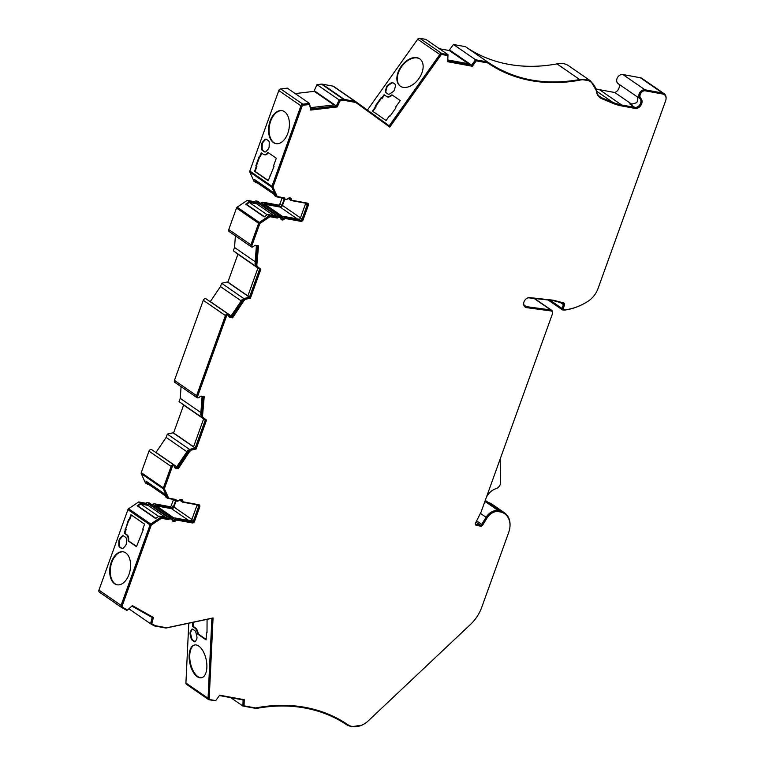 <?xml version="1.0" encoding="UTF-8"?>
<svg xmlns="http://www.w3.org/2000/svg" width="765" height="765" viewBox="0 0 765 765"><rect width="100%" height="100%" fill="white"/><g stroke="black" fill="none" stroke-linecap="round" stroke-linejoin="round"><path stroke-width="1.15" d="M551.498 311.078A2.792 2.142 124.6 0 0 551.24 310.858A2.792 2.142 124.6 0 0 550.58 310.59A2.792 2.142 124.6 0 0 550.494 310.571L526.167 307.281A5.422 4.16 -55.4 0 1 524.895 306.899M279.388 217.117L279.942 217.499L278.737 217.279A1.396 1.071 124.6 0 0 277.332 218.054L269.959 216.696L260.071 223.37A0.698 0.536 124.6 0 0 259.737 223.801L251.991 245.297A1.396 1.071 124.6 0 0 253.904 246.196A2.094 1.607 -55.4 0 1 255.826 245.316L258.522 245.814L256.744 266.105L260.855 269.223L250.432 298.159L244.733 299.459L232.589 317.848L229.892 317.351A2.094 1.607 -55.4 0 1 229.395 317.15A2.094 1.607 -55.4 0 1 228.802 315.916A1.396 1.071 124.6 0 0 226.526 316.05L197.686 396.146A1.396 1.071 124.6 0 0 199.598 397.045A2.094 1.607 -55.4 0 1 201.52 396.165L204.217 396.662L202.429 416.954L206.55 420.061L196.127 449.007L190.418 450.308L178.283 468.687L175.587 468.199A2.094 1.607 -55.4 0 1 175.089 467.989A2.094 1.607 -55.4 0 1 174.496 466.765A1.396 1.071 124.6 0 0 172.221 466.889L164.475 488.395A0.698 0.536 124.6 0 0 164.475 488.883L168.625 498.139L176.007 499.497A1.396 1.071 124.6 0 0 176.715 500.654L177.92 500.884A1.396 1.071 124.6 0 0 179.096 500.406A2.792 2.142 -55.4 0 1 181.458 499.469A2.792 2.142 -55.4 0 1 182.118 499.736A2.792 2.142 -55.4 0 1 182.883 501.104A1.396 1.071 124.6 0 0 183.6 501.926L198.795 504.718A2.094 1.607 -55.4 0 1 199.283 504.919A2.094 1.607 -55.4 0 1 199.732 506.946L194.568 521.309A2.094 1.607 -55.4 0 1 192.235 522.935L177.04 520.143A1.396 1.071 124.6 0 0 175.864 520.611A2.792 2.142 -55.4 0 1 172.842 521.271A2.792 2.142 -55.4 0 1 172.077 519.913A1.396 1.071 124.6 0 0 171.36 519.091L170.155 518.871A1.396 1.071 124.6 0 0 168.749 519.645L161.377 518.288L151.489 524.962A0.698 0.536 124.6 0 0 151.154 525.392L122.18 605.88A1.396 1.071 124.6 0 0 122.543 607.267L127.497 610.059L132.383 605.612L153.449 617.479L151.776 623.714L155.142 625.617A1.396 1.071 124.6 0 0 155.41 625.713L166.655 627.778L213.062 617.957L209.199 698.531A1.396 1.071 124.6 0 0 209.916 699.564L215.711 700.635L219.66 695.194L244.255 699.717L244.054 705.837L255.615 707.96A182.395 139.928 -55.4 0 1 305.235 707.376A182.395 139.928 -55.4 0 1 348.276 724.99A20.273 15.549 124.6 0 0 368.309 720.821L470.542 624.383A34.243 26.268 124.6 0 0 481.711 607.372L508.715 532.364A19.288 14.803 124.6 0 0 504.584 513.707A19.288 14.803 124.6 0 0 502.05 512.387A11.561 8.864 124.6 0 0 500.836 512.053L498.646 511.651A11.561 8.864 124.6 0 0 487.085 517.934L482.725 525.029A2.094 1.607 -55.4 0 1 480.63 526.167L476.452 525.392A2.094 1.607 -55.4 0 1 475.954 525.192A2.094 1.607 -55.4 0 1 475.629 522.887L480.956 512.225A6.292 4.829 124.6 0 0 481.319 511.374L552.397 313.946A2.792 2.142 124.6 0 0 551.794 311.24A2.792 2.142 124.6 0 0 551.135 310.973A2.792 2.142 124.6 0 0 551.049 310.953L526.722 307.664A5.422 4.16 -55.4 0 1 525.163 307.1A5.422 4.16 -55.4 0 1 524.255 301.257A5.422 4.16 -55.4 0 1 529.657 297.595L552.703 300.138A14.678 11.255 -55.4 0 1 553.401 300.243A14.678 11.255 -55.4 0 1 554.109 300.396L563.652 302.93A2.094 1.607 -55.4 0 1 564.044 303.112A2.094 1.607 -55.4 0 1 564.494 305.139L563.126 308.926A0.698 0.536 124.6 0 0 563.509 309.682L565.555 309.777A58.073 44.552 124.6 0 0 587.75 301.458A20.263 15.549 124.6 0 0 598.029 288.539L665.646 100.731A6.292 4.829 124.6 0 0 664.297 94.65A6.292 4.829 124.6 0 0 662.806 94.038L645.325 90.825A4.542 3.481 124.6 0 0 640.707 93.397A4.542 3.481 124.6 0 0 640.869 98.436A5.938 4.561 -55.4 0 1 641.089 105.025A5.938 4.561 -55.4 0 1 635.055 108.401L621.955 105.991A70.581 54.143 -55.4 0 1 613.09 103.39L601.902 98.781A14.678 11.255 -55.4 0 1 600.267 97.891A14.678 11.255 -55.4 0 1 596.298 91.178A20.273 15.549 124.6 0 0 590.8 81.903A20.273 15.549 124.6 0 0 586.009 79.933A20.273 15.549 124.6 0 0 579.65 80.182A182.395 139.928 -55.4 0 1 487.831 62.969L476.27 60.837L472.321 66.259L447.726 61.736L447.927 55.615L442.141 54.544A1.396 1.071 124.6 0 0 440.812 55.204L389.777 127.095L355.773 102.481L344.527 100.416A1.396 1.071 124.6 0 0 344.231 100.406L339.995 100.903L337.25 106.947L310.791 110.064L309.519 104.489L303.294 105.226A1.396 1.071 124.6 0 0 302.032 106.316L273.057 186.803A0.698 0.536 124.6 0 0 273.057 187.291L277.207 196.548L284.58 197.906A1.396 1.071 124.6 0 0 285.297 199.063L286.502 199.292A1.396 1.071 124.6 0 0 287.678 198.823A2.792 2.142 -55.4 0 1 290.031 197.886A2.792 2.142 -55.4 0 1 290.69 198.154A2.792 2.142 -55.4 0 1 291.465 199.512A1.396 1.071 124.6 0 0 292.173 200.334L307.367 203.127A2.094 1.607 -55.4 0 1 307.865 203.327A2.094 1.607 -55.4 0 1 308.314 205.355L303.15 219.718A2.094 1.607 -55.4 0 1 300.817 221.343L285.622 218.551A1.396 1.071 124.6 0 0 284.446 219.019A2.792 2.142 -55.4 0 1 281.424 219.689A2.792 2.142 -55.4 0 1 280.659 218.321A1.396 1.071 124.6 0 0 279.942 217.499A1.396 1.071 124.6 0 0 279.388 217.117L278.183 216.897A1.396 1.071 124.6 0 0 276.777 217.671L269.404 216.313L259.517 222.988A0.698 0.536 124.6 0 0 259.182 223.418L251.436 244.915A1.396 1.071 124.6 0 0 252.058 246.407M590.523 81.712A20.273 15.549 124.6 0 0 590.255 81.52A20.273 15.549 124.6 0 0 585.455 79.55A20.273 15.549 124.6 0 0 579.105 79.799A182.395 139.928 -55.4 0 1 487.276 62.587L475.715 60.454L471.766 65.876L447.735 61.458M228.094 314.96A1.396 1.071 124.6 0 0 225.971 315.668L197.131 395.763A1.396 1.071 124.6 0 0 197.753 397.245M173.789 465.809A1.396 1.071 124.6 0 0 171.666 466.507L163.92 488.013A0.698 0.536 124.6 0 0 163.92 488.5L168.625 498.139M304.451 707.644A181.688 139.383 -55.4 0 1 347.339 725.201L347.893 725.574C335.099 716.805 320.793 710.953 304.986 708.027C289.151 705.139 272.656 705.34 255.5 708.62L254.955 708.237A181.688 139.383 -55.4 0 1 254.955 708.237A181.688 139.383 -55.4 0 1 304.451 707.644M197.265 676.7A16.773 8.358 -102 0 0 201.472 677.78A16.773 8.358 -102 0 0 206.78 663.628A16.773 8.358 -102 0 0 198.737 646.052A16.773 8.358 -102 0 0 194.53 644.971A16.773 8.358 -102 0 0 189.232 659.124A16.773 8.358 -102 0 0 197.265 676.7M194.826 644.914A16.773 8.358 -102 0 0 189.854 659.296A16.773 8.358 -102 0 0 197.858 676.576A16.773 8.358 -102 0 0 201.769 677.714M400.305 86.177A16.773 10.758 -54.1 0 0 418.799 78.709A16.773 10.758 -54.1 0 0 419.842 58.915A16.773 10.758 -54.1 0 0 419.717 58.829A16.773 10.758 -54.1 0 0 401.223 66.297A16.773 10.758 -54.1 0 0 400.181 86.091A16.773 10.758 -54.1 0 0 400.305 86.177M114.597 583.733A16.773 10.175 -79.6 0 0 117.122 584.795A16.773 10.175 -79.6 0 0 129.667 572.306A16.773 10.175 -79.6 0 0 125.709 552.865A16.773 10.175 -79.6 0 0 123.194 551.804A16.773 10.175 -79.6 0 0 110.638 564.283A16.773 10.175 -79.6 0 0 114.597 583.733M123.461 551.861A16.773 10.175 -79.6 0 0 111.126 564.608A16.773 10.175 -79.6 0 0 115.142 583.829A16.773 10.175 -79.6 0 0 117.399 584.833M273.421 142.577A16.773 10.175 -79.6 0 0 275.945 143.648A16.773 10.175 -79.6 0 0 288.491 131.159A16.773 10.175 -79.6 0 0 284.532 111.719A16.773 10.175 -79.6 0 0 282.017 110.657A16.773 10.175 -79.6 0 0 269.462 123.136A16.773 10.175 -79.6 0 0 273.421 142.577M282.285 110.715A16.773 10.175 -79.6 0 0 269.949 123.461A16.773 10.175 -79.6 0 0 273.966 142.682A16.773 10.175 -79.6 0 0 276.222 143.686M288.424 198.221A2.094 1.607 -55.4 0 1 289.247 198.145A2.094 1.607 -55.4 0 1 289.744 198.345A2.094 1.607 -55.4 0 1 290.318 199.369A2.094 1.607 124.6 0 0 290.891 200.392A2.094 1.607 124.6 0 0 291.389 200.593L306.583 203.385A1.396 1.071 -55.4 0 1 307.214 204.877L302.051 219.23A1.396 1.071 -55.4 0 1 300.492 220.32L285.297 217.518A2.094 1.607 124.6 0 0 283.528 218.226A2.094 1.607 -55.4 0 1 281.271 218.733A2.094 1.607 -55.4 0 1 280.688 217.709A2.094 1.607 124.6 0 0 280.114 216.677A2.094 1.607 124.6 0 0 279.617 216.476L278.412 216.256A2.094 1.607 124.6 0 0 276.643 216.964L269.414 215.625L259.306 222.452A1.396 1.071 124.6 0 0 258.637 223.313L250.891 244.819L228.754 229.548A2.094 1.607 124.6 0 0 229.204 231.575L251.341 246.846A2.094 1.607 -55.4 0 1 250.891 244.819M179.842 499.803A2.094 1.607 -55.4 0 1 180.674 499.727A2.094 1.607 -55.4 0 1 181.162 499.937A2.094 1.607 -55.4 0 1 181.745 500.96A2.094 1.607 124.6 0 0 182.319 501.983A2.094 1.607 124.6 0 0 182.816 502.184L198.011 504.977A1.396 1.071 -55.4 0 1 198.632 506.468L193.469 520.822A1.396 1.071 -55.4 0 1 191.91 521.912L176.715 519.11A2.094 1.607 124.6 0 0 174.956 519.817A2.094 1.607 -55.4 0 1 172.689 520.315A2.094 1.607 -55.4 0 1 172.115 519.292A2.094 1.607 124.6 0 0 171.532 518.268A2.094 1.607 124.6 0 0 171.044 518.068L169.83 517.848A2.094 1.607 124.6 0 0 168.071 518.555L160.832 517.216L150.724 524.044A1.396 1.071 124.6 0 0 150.055 524.905L121.08 605.392A2.094 1.607 124.6 0 0 121.53 607.42A2.094 1.607 124.6 0 0 121.625 607.477L126.904 610.451L127.401 610.001M347.339 725.201L351.575 726.75L361.969 725.115M552.579 312.895A3.49 2.677 124.6 0 0 551.642 310.284A3.49 2.677 124.6 0 0 550.704 309.93L526.368 306.641A4.724 3.624 -55.4 0 1 526.119 306.602A4.724 3.624 -55.4 0 1 525 306.143A4.724 3.624 -55.4 0 1 523.681 303.198M527.142 298.168A4.724 3.624 -55.4 0 1 528.921 297.862L551.948 300.406A13.98 10.72 -55.4 0 1 553.296 300.655L562.83 303.179A1.396 1.071 -55.4 0 1 563.394 304.652L562.026 308.448A1.396 1.071 124.6 0 0 562.782 309.949L564.876 310.055A58.771 45.087 124.6 0 0 580.912 305.197M253.11 246.76A2.094 1.607 -55.4 0 1 251.838 247.047A2.094 1.607 -55.4 0 1 251.341 246.846M198.804 397.599A2.094 1.607 -55.4 0 1 197.533 397.896A2.094 1.607 -55.4 0 1 197.035 397.685A2.094 1.607 -55.4 0 1 196.586 395.658L174.449 380.387A2.094 1.607 124.6 0 0 174.898 382.414L197.035 397.685M468.467 63.744L449.342 50.557L439.378 48.721M333.942 104.91L314.252 91.331L295.194 93.579M235.4 235.85L234.53 247.487L255.194 261.735M237.925 254.229L227.884 282.122M241.233 300.903L220.463 286.579L210.308 301.582L231.087 315.916M181.095 386.698L180.224 398.336L200.889 412.584M183.619 405.077L173.569 432.971M186.928 451.752L166.148 437.417L156.003 452.431L176.772 466.755M173.559 433.019A0.698 0.536 124.6 0 0 173.053 432.808L167.344 434.109L166.148 437.417M183.151 404.752A0.698 0.536 124.6 0 0 183.179 404.771L203.633 418.876L179.029 401.635L180.224 398.336M174.449 380.387L203.289 300.291A2.094 1.607 124.6 0 1 206.11 298.866L228.257 314.138A2.094 1.607 -55.4 0 1 228.84 315.371A1.396 1.071 -55.4 0 0 229.567 316.328L228.993 315.926M227.865 282.17A0.698 0.536 124.6 0 0 227.358 281.96L221.649 283.27L220.463 286.579M237.456 253.904A0.698 0.536 124.6 0 0 237.485 253.932L257.939 268.037L233.344 250.796L234.53 247.487M228.754 229.548L236.5 208.042A1.396 1.071 -55.4 0 1 237.16 207.181L247.277 200.354L254.506 201.692A2.094 1.607 -55.4 0 1 256.275 200.985L257.48 201.205A2.094 1.607 -55.4 0 1 257.977 201.405L260.004 202.811A2.094 1.607 -55.4 0 1 260.578 203.834A2.094 1.607 124.6 0 0 260.636 204.092M260.521 203.557A2.094 1.607 124.6 0 0 261.391 202.955A2.094 1.607 -55.4 0 1 263.16 202.247L278.355 205.049A1.396 1.071 124.6 0 0 279.904 203.959L282.103 197.858M257.901 183.227L254.066 181.496L249.82 172.029A1.396 1.071 -55.4 0 1 249.82 171.044L278.795 90.557A2.094 1.607 -55.4 0 1 280.678 88.922L287.305 88.138L309.452 103.409L302.816 104.193A2.094 1.607 124.6 0 0 300.932 105.828L271.957 186.316A1.396 1.071 124.6 0 0 271.957 187.301L276.203 196.768L283.433 198.097A2.094 1.607 124.6 0 0 284.016 199.12A2.094 1.607 124.6 0 0 284.513 199.33L285.718 199.55A2.094 1.607 124.6 0 0 286.99 199.254M314.252 91.331A0.698 0.536 -55.4 0 1 314.233 90.691L316.987 84.647L321.463 84.121A3.49 2.677 124.6 0 1 322.208 84.14L332.928 86.12A3.49 2.677 124.6 0 1 333.76 86.455A3.49 2.677 124.6 0 1 333.798 86.483L355.859 101.697M367.41 110.064L417.68 39.235A2.094 1.607 -55.4 0 1 419.679 38.25L425.847 39.388L447.984 54.659L441.816 53.521A2.094 1.607 124.6 0 0 439.818 54.506L389.194 125.833L355.935 101.755A3.49 2.677 -55.4 0 1 355.935 101.755L333.76 86.455M449.342 50.557A0.698 0.536 -55.4 0 1 449.485 49.897L453.435 44.475L465.464 46.684A181.688 139.383 124.6 0 0 556.987 63.877L579.679 79.541C544.871 85.699 514.367 79.962 488.166 62.348L487.611 61.965A181.688 139.393 -55.4 0 1 487.601 61.955L475.572 59.746L471.623 65.168L447.774 60.779L447.984 54.659M666.057 98.647A6.99 5.365 124.6 0 0 664.135 93.693A6.99 5.365 124.6 0 0 662.49 93.014L645 89.792A5.24 4.016 124.6 0 0 639.674 92.766A5.24 4.016 124.6 0 0 639.865 98.58A5.24 4.016 -55.4 0 1 640.056 104.403A5.24 4.016 -55.4 0 1 634.73 107.368L621.629 104.958A69.883 53.607 -55.4 0 1 612.861 102.395L601.663 97.777A13.98 10.72 -55.4 0 1 600.114 96.935A13.98 10.72 -55.4 0 1 596.327 90.547L590.647 80.956L568.51 65.685A20.961 16.084 124.6 0 0 557.006 63.897M619.124 84.341A5.938 4.561 -55.4 0 1 614.783 92.508L599.492 89.687A69.883 53.607 -55.4 0 1 595.992 88.903M664.135 93.693L641.998 78.422A6.99 5.365 124.6 0 0 640.343 77.743L622.863 74.53A5.24 4.016 124.6 0 0 617.365 77.81A5.24 4.016 124.6 0 0 618.149 83.662L636.891 96.591M131.886 606.062L152.206 617.508L150.533 623.752L154.1 625.76A3.49 2.677 -55.4 0 0 154.769 626L165.489 627.969A3.49 2.677 -55.4 0 0 166.493 627.95L211.886 618.34L208.051 698.273A2.094 1.607 124.6 0 0 208.635 699.621L186.497 684.35A2.094 1.607 -55.4 0 1 185.914 683.002L188.783 623.226M121.434 607.353L99.488 592.206A2.094 1.607 -55.4 0 1 99.393 592.148A2.094 1.607 -55.4 0 1 98.943 590.121L127.918 509.633A1.396 1.071 -55.4 0 1 128.587 508.773L138.695 501.945L145.924 503.284A2.094 1.607 -55.4 0 1 147.693 502.576L148.898 502.796A2.094 1.607 -55.4 0 1 149.395 503.007L151.422 504.403A2.094 1.607 -55.4 0 1 152.006 505.426A2.094 1.607 124.6 0 0 152.053 505.684M151.948 505.149A2.094 1.607 124.6 0 0 152.809 504.546A2.094 1.607 -55.4 0 1 154.578 503.839L169.773 506.64A1.396 1.071 124.6 0 0 171.331 505.55L173.531 499.449M149.318 484.819L145.484 483.088L141.238 473.621A1.396 1.071 -55.4 0 1 141.238 472.636L148.974 451.14A2.094 1.607 124.6 0 1 151.805 449.715L173.942 464.986A2.094 1.607 -55.4 0 1 174.535 466.21A1.396 1.071 -55.4 0 0 175.262 467.166L174.688 466.774M639.865 98.58L636.729 96.419A5.24 4.016 -55.4 0 1 636.623 102.701L631.163 104.317L629.748 103.935L631.938 104.336L614.783 92.508M372.89 111.403L376.122 106.851L375.682 106.545L372.45 111.097L386.105 120.516L389.337 115.955L389.892 116.337L395.954 107.788L395.4 107.416L395.945 107.798M381.754 97.997L381.2 97.614L382.184 98.312L381.754 97.997L384.068 94.726L386.344 96.285A5.594 3.586 -54.1 0 0 390.513 95.768L391.909 94.812L400.258 100.569L395.4 107.416M255.108 171.408L254.554 171.312L256.409 166.168L256.954 166.263L255.108 171.408L268.295 180.502M261.678 153.153L260.425 156.624L259.88 156.519L261.209 152.828L263.476 154.396A5.594 3.395 -79.6 0 0 264.317 154.75A5.594 3.395 -79.6 0 0 266.966 153.583L267.97 152.465L276.308 158.221L273.535 165.938L274.09 166.321L268.209 180.722L254.554 171.312M131.389 515.046L129.62 519.961L129.075 519.865L130.92 514.721L144.575 524.14L142.72 529.284L143.275 529.667L136.476 546.64L128.128 540.884L128.166 539.096A5.594 3.395 100.4 0 0 126.541 534.764L124.274 533.195L128.52 519.483L129.075 519.865M207.076 619.354L207.009 632.617L206.454 632.234L206.081 639.903L197.743 634.147L197.332 632.368A5.594 2.783 78 0 0 194.893 628.046L192.627 626.487L192.311 622.481M484.704 501.974A12.259 9.4 -55.4 0 1 485.966 502.108L488.156 502.509A12.259 9.4 124.6 0 1 489.437 502.854A19.986 15.338 124.6 0 1 492.067 504.221L504.431 512.751A19.986 15.338 124.6 0 0 501.802 511.383A12.259 9.4 124.6 0 0 500.511 511.03L488.156 502.509M355.897 101.726A3.49 2.677 -55.4 0 0 355.065 101.391L344.346 99.412A3.49 2.677 -55.4 0 0 343.6 99.393L339.125 99.919L336.37 105.962L310.724 108.993L309.452 103.409M202.075 396.672L200.707 415.013L201.625 415.653L201.176 416.906L205.288 420.023L203.633 418.876L193.526 446.932L195.19 448.08L189.481 449.38L189.032 450.642L188.104 450.011L176.638 466.956L177.566 467.597L175.262 467.166M189.481 449.38L167.344 434.109M201.176 416.906L179.029 401.635M200.248 396.452A1.396 1.071 -55.4 0 1 200.726 396.423L203.031 396.844L201.625 415.653M141.238 472.636L163.375 487.907L171.121 466.411A2.094 1.607 -55.4 0 1 173.942 464.986M195.19 448.08L205.288 420.023M177.566 467.597L189.032 450.642M254.554 245.613A1.396 1.071 -55.4 0 1 255.041 245.584L257.346 246.005L255.481 266.067L259.593 269.175L257.939 268.037L247.831 296.093L227.358 281.96M196.586 395.658L225.426 315.562A2.094 1.607 -55.4 0 1 228.257 314.138M247.831 296.093L249.495 297.231L243.786 298.541L243.337 299.803L242.409 299.163L230.954 316.117L231.871 316.748L229.567 316.328M243.786 298.541L221.649 283.27M255.481 266.067L233.344 250.796M256.39 245.833L255.013 264.164L255.931 264.805M249.495 297.231L259.593 269.175M231.871 316.748L243.337 299.803M163.375 487.907A1.396 1.071 124.6 0 0 163.375 488.892L167.621 498.359L174.86 499.688A2.094 1.607 124.6 0 0 175.434 500.712A2.094 1.607 124.6 0 0 175.931 500.922L177.136 501.142A2.094 1.607 124.6 0 0 178.408 500.846M208.635 699.621A2.094 1.607 124.6 0 0 209.132 699.822L215.558 700.606M219.402 695.557L243.098 699.918L242.897 706.028L254.927 708.237M509.978 526.463A19.986 15.338 124.6 0 0 504.431 512.751M475.409 523.509A1.396 1.071 -55.4 0 0 476.136 524.369L480.305 525.144A1.396 1.071 124.6 0 0 481.711 524.379L486.062 517.283A12.259 9.4 -55.4 0 1 498.331 510.628L500.511 511.03M500.31 458.598A6.99 5.365 -55.4 0 0 500.186 460.071L500.635 482.256A5.623 4.313 -55.4 0 1 496.055 488.663A13.98 10.72 124.6 0 0 486.339 497.403M590.647 80.956L579.134 79.158M504.307 513.516A19.288 14.803 124.6 0 0 504.03 513.325A19.288 14.803 124.6 0 0 501.496 512.005A11.561 8.864 124.6 0 0 500.281 511.68L498.091 511.269A11.561 8.864 124.6 0 0 486.53 517.551L482.18 524.647A2.094 1.607 -55.4 0 1 480.076 525.785L475.897 525.019A2.094 1.607 -55.4 0 1 475.706 524.962M243.7 699.621L243.5 705.454L244.054 705.837M212.488 618.082L208.644 698.149A1.396 1.071 124.6 0 0 209.352 699.181M152.876 617.154L151.221 623.332L151.776 623.714M170.805 518.708L171.36 519.091A1.396 1.071 124.6 0 0 170.805 518.708L169.601 518.488A1.396 1.071 124.6 0 0 168.195 519.263L160.822 517.905L150.935 524.58A0.698 0.536 124.6 0 0 150.6 525.01L121.625 605.498A1.396 1.071 124.6 0 0 121.989 606.884L122.419 607.181M198.986 504.766A2.094 1.607 -55.4 0 1 199.187 506.564L194.014 520.927A2.094 1.607 -55.4 0 1 191.68 522.552L176.486 519.76A1.396 1.071 124.6 0 0 175.309 520.229A2.792 2.142 -55.4 0 1 172.584 521.051M181.821 499.574A2.792 2.142 -55.4 0 1 182.328 500.721A1.396 1.071 124.6 0 0 183.036 501.544M175.443 499.392A1.396 1.071 124.6 0 0 176.151 500.272M203.643 396.557L201.874 416.571L205.995 419.679L195.572 448.625L189.873 449.925L177.729 468.314L175.032 467.817A2.094 1.607 -55.4 0 1 174.841 467.759M257.948 245.708L256.189 265.723L260.301 268.84L249.887 297.776L244.178 299.086L232.034 317.465L229.337 316.968A2.094 1.607 -55.4 0 1 229.146 316.92M307.568 203.174A2.094 1.607 -55.4 0 1 307.76 204.972L302.596 219.335A2.094 1.607 -55.4 0 1 300.262 220.961L285.068 218.168A1.396 1.071 124.6 0 0 283.892 218.637A2.792 2.142 -55.4 0 1 281.166 219.469M290.394 197.992A2.792 2.142 -55.4 0 1 290.91 199.13A1.396 1.071 124.6 0 0 291.608 199.952M284.016 197.8A1.396 1.071 124.6 0 0 284.723 198.68M309.519 104.489L302.739 104.843A1.396 1.071 124.6 0 0 301.477 105.933L272.503 186.421A0.698 0.536 124.6 0 0 272.503 186.909L277.207 196.548M355.773 102.481L343.973 100.033A1.396 1.071 124.6 0 0 343.676 100.024L339.45 100.521L336.696 106.565L310.695 109.634M447.927 55.615L441.587 54.162A1.396 1.071 124.6 0 0 440.257 54.822L389.242 126.703M664.01 94.468A6.292 4.829 124.6 0 0 663.743 94.267A6.292 4.829 124.6 0 0 662.251 93.655L644.771 90.442A4.542 3.481 124.6 0 0 640.152 93.014A4.542 3.481 124.6 0 0 640.324 98.054A5.938 4.561 -55.4 0 1 640.535 104.642A5.938 4.561 -55.4 0 1 634.501 108.018L621.4 105.608A70.581 54.143 -55.4 0 1 612.545 103.007L601.347 98.398A14.678 11.255 -55.4 0 1 599.999 97.7M563.738 302.959A2.094 1.607 -55.4 0 1 563.939 304.757L562.571 308.544A0.698 0.536 124.6 0 0 562.954 309.299M465.464 46.684L487.601 61.955M394.539 89.505L395.428 86.158A2.792 1.788 -54.1 0 0 394.979 84.15L392.981 82.773A2.792 1.788 -54.1 0 0 390.886 83.031L388.008 85.001A2.792 1.788 -54.1 0 0 386.392 87.277L385.503 90.614A2.792 1.788 -54.1 0 0 385.952 92.622A2.792 1.788 -54.1 0 0 385.971 92.641L387.96 94.009A2.792 1.788 -54.1 0 0 390.045 93.751L392.923 91.781A2.792 1.788 -54.1 0 0 394.539 89.505M381.2 97.614L375.127 106.163L375.682 106.545M269.146 146.536L269.232 142.854A2.792 1.693 -79.6 0 0 268.419 140.684L266.43 139.316A2.792 1.693 -79.6 0 0 266.01 139.134A2.792 1.693 -79.6 0 0 264.69 139.718L262.615 142.032A2.792 1.693 -79.6 0 0 261.687 144.604L261.601 148.286A2.792 1.693 -79.6 0 0 262.424 150.456L264.403 151.824A2.792 1.693 -79.6 0 0 264.824 151.996A2.792 1.693 -79.6 0 0 266.144 151.422L268.219 149.108A2.792 1.693 -79.6 0 0 269.146 146.536M259.88 156.519L259.325 156.137L255.854 165.785L256.409 166.168M230.734 697.642L242.897 706.028M196.835 636.423L195.983 632.76A2.792 1.396 -102 0 0 194.769 630.609L192.79 629.232A2.792 1.396 -102 0 0 192.082 629.06A2.792 1.396 -102 0 0 191.441 629.633L190.313 631.919A2.792 1.396 -102 0 0 190.189 634.472L191.04 638.134A2.792 1.396 -102 0 0 192.254 640.295L194.243 641.663A2.792 1.396 -102 0 0 194.941 641.845A2.792 1.396 -102 0 0 195.582 641.271L196.72 638.976A2.792 1.396 -102 0 0 196.835 636.423M128.874 608.806L150.533 623.752M126.426 539.507A2.792 1.693 -79.6 0 0 125.613 537.336L123.624 535.969A2.792 1.693 -79.6 0 0 123.203 535.787A2.792 1.693 -79.6 0 0 121.884 536.37L119.818 538.684A2.792 1.693 -79.6 0 0 118.891 541.257L118.805 544.938A2.792 1.693 -79.6 0 0 119.617 547.099L121.606 548.476A2.792 1.693 -79.6 0 0 122.027 548.648A2.792 1.693 -79.6 0 0 123.347 548.065L125.412 545.761A2.792 1.693 -79.6 0 0 126.34 543.188L126.426 539.507M171.532 518.268L169.878 517.13A2.094 1.607 124.6 0 0 169.381 516.92L168.176 516.7A2.094 1.607 124.6 0 0 166.407 517.408L159.177 516.079L160.832 517.216M159.177 516.079L155.582 518.498L137.136 505.77L140.722 503.351L147.961 504.68A2.094 1.607 -55.4 0 1 149.72 503.972L150.935 504.202A2.094 1.607 -55.4 0 1 151.422 504.403M138.695 501.945L140.722 503.351M147.511 484.494L146 481.128L164.456 493.855L165.967 497.221L167.621 498.359M280.114 216.677L278.45 215.539A2.094 1.607 124.6 0 0 277.953 215.328L276.758 215.108A2.094 1.607 124.6 0 0 274.989 215.816L267.75 214.487L269.414 215.625M267.75 214.487L264.164 216.906L245.708 204.179L249.304 201.759L256.533 203.088A2.094 1.607 -55.4 0 1 258.302 202.381L259.507 202.61A2.094 1.607 -55.4 0 1 260.004 202.811M247.277 200.354L249.304 201.759M256.093 182.902L254.582 179.536L273.038 192.264L274.539 195.62L276.203 196.768M314.233 90.691L336.37 105.962M316.987 84.647L339.125 99.919M449.485 49.897L471.623 65.168M453.435 44.475L475.572 59.746M526.368 306.641L524.063 305.044M145.924 503.284L147.961 504.68M153.478 506.669A2.094 1.607 124.6 0 0 154.846 505.942A2.094 1.607 -55.4 0 1 156.605 505.244L171.8 508.036A1.396 1.071 124.6 0 0 173.359 506.956L175.577 500.798M254.506 201.692L256.533 203.088M262.06 205.077A2.094 1.607 124.6 0 0 263.418 204.36A2.094 1.607 -55.4 0 1 265.187 203.653L280.382 206.445A1.396 1.071 124.6 0 0 281.941 205.364L284.15 199.206M395.094 84.246L393.411 83.079A2.792 1.788 -54.1 0 0 391.326 83.337L388.448 85.317A2.792 1.788 -54.1 0 0 386.832 87.593L385.933 90.93A2.792 1.788 -54.1 0 0 386.277 92.852M123.471 535.873A2.792 1.693 -79.6 0 0 122.429 536.466L120.363 538.78A2.792 1.693 -79.6 0 0 119.436 541.352L119.35 545.034A2.792 1.693 -79.6 0 0 120.162 547.205L122.151 548.572A2.792 1.693 -79.6 0 0 122.304 548.658M192.398 629.06A2.792 1.396 -102 0 0 192.034 629.509L190.906 631.794A2.792 1.396 -102 0 0 190.781 634.348L191.633 638.01A2.792 1.396 -102 0 0 192.847 640.171L194.836 641.539A2.792 1.396 -102 0 0 195.228 641.72M259.794 156.462L256.399 165.881L256.954 166.263M256.399 165.881L255.854 165.785M128.989 519.808L125.594 529.227L126.148 529.61L125.594 529.504M125.594 529.227L125.049 529.131M192.904 622.356L193.392 622.7L192.799 622.825M166.407 517.408L168.071 518.555M197.074 504.804A1.396 1.071 -55.4 0 1 196.978 505.321L191.805 519.684A1.396 1.071 -55.4 0 1 190.256 520.764L175.061 517.972A2.094 1.607 124.6 0 0 173.292 518.67A2.094 1.607 -55.4 0 1 172.125 519.359M180.071 499.746A2.094 1.607 -55.4 0 1 180.081 499.813A2.094 1.607 124.6 0 0 180.655 500.836L182.319 501.983M173.645 499.469A2.094 1.607 124.6 0 0 173.77 499.574L175.434 500.712M274.989 215.816L276.643 216.964M305.646 203.213A1.396 1.071 -55.4 0 1 305.56 203.729L300.387 218.092A1.396 1.071 -55.4 0 1 298.828 219.172L283.643 216.38A2.094 1.607 124.6 0 0 281.874 217.078A2.094 1.607 -55.4 0 1 280.698 217.776M288.654 198.154A2.094 1.607 -55.4 0 1 288.663 198.221A2.094 1.607 124.6 0 0 289.237 199.244L290.891 200.392M282.228 197.877A2.094 1.607 124.6 0 0 282.352 197.982L284.016 199.12M334.707 104.824L310.427 107.683M469.959 64.021L447.802 59.947M381.63 97.93L375.577 106.459M151.269 505.235A1.396 1.071 124.6 0 0 150.695 504.843L149.491 504.623A1.396 1.071 124.6 0 0 148.085 505.388L140.712 504.03L137.92 505.914L155.869 518.307M137.92 505.914L137.136 505.77M147.052 481.845L147.961 483.891L165.364 495.892M176.103 500.951L173.904 507.052A2.094 1.607 -55.4 0 1 171.57 508.677L156.376 505.885A1.396 1.071 124.6 0 0 155.199 506.353A2.792 2.142 -55.4 0 1 154.128 507.119M259.851 203.643A1.396 1.071 124.6 0 0 259.278 203.251L258.073 203.031A1.396 1.071 124.6 0 0 256.667 203.796L249.294 202.438L246.502 204.322L264.451 216.715M246.502 204.322L245.708 204.179M255.634 180.253L256.543 182.299L273.947 194.3M284.685 199.359L282.486 205.46A2.094 1.607 -55.4 0 1 280.153 207.086L264.958 204.293A1.396 1.071 124.6 0 0 263.782 204.762A2.792 2.142 -55.4 0 1 262.711 205.527M193.392 622.7L193.22 626.363L195.486 627.922A5.594 2.783 78 0 1 197.925 632.244L198.336 634.022L206.11 639.387M198.336 634.022L197.743 634.147M193.22 626.363L192.627 626.487M126.148 529.61L124.819 533.301L127.086 534.859A5.594 3.395 100.4 0 1 128.711 539.201L128.673 540.989L136.553 546.42M128.673 540.989L128.128 540.884M124.819 533.301L124.274 533.195M270.695 175.74L270.064 175.587M400.248 100.578L391.909 94.812M382.184 98.312L384.508 95.042L384.068 94.726M139.88 539.086L139.249 538.923M207.028 632.12L206.454 632.234M420.061 59.077A16.773 10.758 -54.1 0 0 401.73 66.507A16.773 10.758 -54.1 0 0 400.401 86.235M264.594 154.779A5.594 3.395 -79.6 0 0 264.862 154.846A5.594 3.395 -79.6 0 0 267.511 153.689L268.362 152.732M384.508 95.042L386.774 96.6A5.594 3.586 -54.1 0 0 390.944 96.084L392.34 95.128M266.277 139.23A2.792 1.693 -79.6 0 0 265.235 139.823L263.16 142.137A2.792 1.693 -79.6 0 0 262.232 144.709L262.146 148.381A2.792 1.693 -79.6 0 0 262.969 150.552L264.948 151.919A2.792 1.693 -79.6 0 0 265.101 152.015M160.822 517.905L161.377 518.288M168.195 519.263L168.749 519.645M177.729 468.314L178.283 468.687M189.538 450.843L190.093 451.226M189.873 449.925L190.418 450.308M195.572 448.625L196.127 449.007M205.995 419.679L206.55 420.061M201.874 416.571L202.429 416.954M202.209 415.644L202.763 416.026M232.034 317.465L232.589 317.848M243.844 300.004L244.398 300.387M244.178 299.086L244.733 299.459M249.887 297.776L250.432 298.159M260.301 268.84L260.855 269.223M256.189 265.723L256.744 266.105M256.514 264.805L257.069 265.187M269.404 216.313L269.959 216.696M276.777 217.671L277.332 218.054M336.696 106.565L337.25 106.947M339.45 100.521L339.995 100.903M471.766 65.876L472.321 66.259M475.715 60.454L476.27 60.837M487.276 62.587L487.831 62.969M579.105 79.799L579.65 80.182M526.167 307.281L526.722 307.664M140.712 504.03L158.671 516.413M148.085 505.388L165.183 517.178M249.294 202.438L267.243 214.822M256.667 203.796L273.765 215.587M485.144 500.731L487.563 502.395M485 501.132L486.569 502.213M322.208 84.14L344.346 99.412M355.065 101.391L332.928 86.12M501.802 511.383L489.437 502.854M193.526 446.932L173.053 432.808M171.121 466.411L148.974 451.14M225.426 315.562L203.289 300.291M236.5 208.042L258.637 223.313M621.629 104.958L599.492 89.687M629.748 103.935L634.73 107.368M645 89.792L622.863 74.53M417.68 39.235L439.818 54.506M249.82 171.044L271.957 186.316M278.795 90.557L300.932 105.828M185.914 683.002L208.051 698.273M98.943 590.121L121.08 605.392M127.918 509.633L150.055 524.905M128.587 508.773L150.724 524.044M141.238 473.621L163.375 488.892M237.16 207.181L259.306 222.452M249.82 172.029L271.957 187.301M280.678 88.922L302.816 104.193M343.6 99.393L321.463 84.121M419.679 38.25L441.816 53.521M601.663 97.777L598.775 95.788M612.861 102.395L596.423 91.054M662.49 93.014L640.343 77.743M562.026 308.448L550.073 300.196M563.394 304.652L560.276 302.5M550.704 309.93L534.027 298.426M147.693 502.576L149.72 503.972M148.898 502.796L150.935 504.202M152.809 504.546L154.846 505.942M154.578 503.839L156.605 505.244M169.773 506.64L171.8 508.036M171.331 505.55L173.359 506.956M256.275 200.985L258.302 202.381M257.48 201.205L259.507 202.61M261.391 202.955L263.418 204.36M263.16 202.247L265.187 203.653M278.355 205.049L280.382 206.445M279.904 203.959L281.941 205.364M120.162 547.205L119.617 547.099M122.151 548.572L121.606 548.476M192.847 640.171L192.254 640.295M194.836 641.539L194.243 641.663M476.136 524.369L475.553 523.977M480.305 525.144L475.993 522.16M168.176 516.7L169.83 517.848M169.381 516.92L171.044 518.068M173.292 518.67L174.956 519.817M175.061 517.972L176.715 519.11M190.256 520.764L191.91 521.912M191.805 519.684L193.469 520.822M196.978 505.321L198.632 506.468M180.081 499.813L181.745 500.96M276.758 215.108L278.412 216.256M277.953 215.328L279.617 216.476M281.874 217.078L283.528 218.226M283.643 216.38L285.297 217.518M298.828 219.172L300.492 220.32M300.387 218.092L302.051 219.23M305.56 203.729L307.214 204.877M288.663 198.221L290.318 199.369M267.511 153.689L266.966 153.583M127.086 534.859L126.541 534.764M128.711 539.201L128.166 539.096M195.486 627.922L194.893 628.046M197.925 632.244L197.332 632.368M264.948 151.919L264.403 151.824M262.969 150.552L262.424 150.456M262.146 148.381L261.601 148.286M262.232 144.709L261.687 144.604M263.16 142.137L262.615 142.032M265.235 139.823L264.69 139.718M119.35 545.034L118.805 544.938M119.436 541.352L118.891 541.257M120.363 538.78L119.818 538.684M122.429 536.466L121.884 536.37M191.633 638.01L191.04 638.134M190.781 634.348L190.189 634.472M190.906 631.794L190.313 631.919M192.034 629.509L191.441 629.633M481.711 524.379L476.633 520.879M486.062 517.283L480.382 513.363M498.331 510.628L485.966 502.108M482.18 524.647L482.725 525.029M480.076 525.785L480.63 526.167M486.53 517.551L487.085 517.934M498.091 511.269L498.646 511.651M500.281 511.68L500.836 512.053M501.496 512.005L502.05 512.387M208.644 698.149L209.199 698.531M121.625 605.498L122.18 605.88M150.6 525.01L151.154 525.392M150.935 524.58L151.489 524.962M169.601 518.488L170.155 518.871M175.309 520.229L175.864 520.611M176.486 519.76L177.04 520.143M191.68 522.552L192.235 522.935M194.014 520.927L194.568 521.309M199.187 506.564L199.732 506.946M182.328 500.721L182.883 501.104M163.92 488.5L164.475 488.883M163.92 488.013L164.475 488.395M171.666 466.507L172.221 466.889M175.032 467.817L175.587 468.199M197.131 395.763L197.686 396.146M225.971 315.668L226.526 316.05M229.337 316.968L229.892 317.351M251.436 244.915L251.991 245.297M259.182 223.418L259.737 223.801M259.517 222.988L260.071 223.37M278.183 216.897L278.737 217.279M283.892 218.637L284.446 219.019M285.068 218.168L285.622 218.551M300.262 220.961L300.817 221.343M302.596 219.335L303.15 219.718M307.76 204.972L308.314 205.355M290.91 199.13L291.465 199.512M272.503 186.909L273.057 187.291M272.503 186.421L273.057 186.803M301.477 105.933L302.032 106.316M302.739 104.843L303.294 105.226M343.676 100.024L344.231 100.406M343.973 100.033L344.527 100.416M440.257 54.822L440.812 55.204M441.587 54.162L442.141 54.544M601.347 98.398L601.902 98.781M612.545 103.007L613.09 103.39M621.4 105.608L621.955 105.991M634.501 108.018L635.055 108.401M640.324 98.054L640.869 98.436M644.771 90.442L645.325 90.825M662.251 93.655L662.806 94.038M562.571 308.544L563.126 308.926M563.939 304.757L564.494 305.139M550.494 310.571L551.049 310.953M475.897 525.019L476.452 525.392M149.491 504.623L167.2 516.834M150.695 504.843L167.86 516.681M155.199 506.353L173.196 518.766M156.376 505.885L174.085 518.106M171.57 508.677L188.668 520.468M173.904 507.052L191.891 519.454M196.471 504.699L197.045 505.091M258.073 203.031L275.782 215.242M259.278 203.251L276.442 215.089M263.782 204.762L281.778 217.174M264.958 204.293L282.668 216.514M280.153 207.086L297.241 218.876M282.486 205.46L300.463 217.862M305.053 203.108L305.618 203.5M551.24 310.858L551.794 311.24M590.255 81.52L590.8 81.903M227.855 314.711L228.41 315.094M173.55 465.56L174.104 465.942M485.268 500.387L488.433 502.567M193.583 446.77L173.426 432.866M247.889 295.931L227.731 282.027M99.393 592.148L121.53 607.42M562.323 309.796L548.094 299.976M551.642 310.284L534.525 298.484M264.862 154.846L264.317 154.75M504.03 513.325L504.584 513.707M209.036 699.047L209.591 699.43M121.922 606.846L122.477 607.228M171.14 518.852L171.695 519.234M182.711 501.41L183.265 501.792M175.826 500.138L176.38 500.52M197.437 397.111L197.982 397.494M251.742 246.273L252.297 246.655M279.713 217.26L280.267 217.633M291.293 199.818L291.848 200.201M284.408 198.546L284.963 198.929M663.743 94.267L664.297 94.65M562.724 309.223L563.279 309.605M151.03 504.977L167.994 516.681M259.603 203.385L276.576 215.089"/></g></svg>
